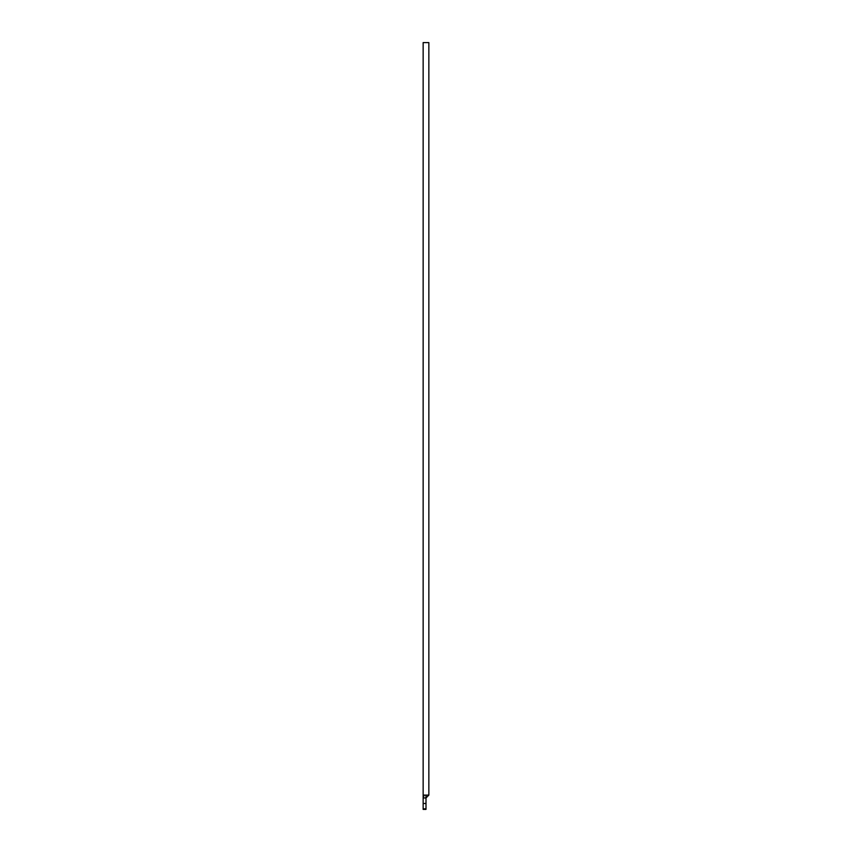 <?xml version="1.0" encoding="UTF-8"?>
<svg xmlns="http://www.w3.org/2000/svg" width="852" height="852" viewBox="0 0 852 852"><rect width="100%" height="100%" fill="white"/><g stroke="black" fill="none" stroke-linecap="round" stroke-linejoin="round"><path stroke-width="1.28" d="M428.854 795.108L428.854 42.6L423.146 42.6L423.146 795.108L428.854 795.108L423.146 795.108L423.146 42.6L428.854 42.6L428.854 795.108L426 797.962L423.146 797.962L423.146 803.479L426 803.479L426 797.962L426 803.479L423.146 803.479L423.146 809.4L426 809.4L426 808.825L423.146 808.825L426 808.825L426 803.479L426 809.4M423.146 795.108L423.146 797.962L424.211 795.108L423.146 797.962L423.146 809.4M423.146 797.962L426 797.962L426 795.108L426 797.962"/></g></svg>
